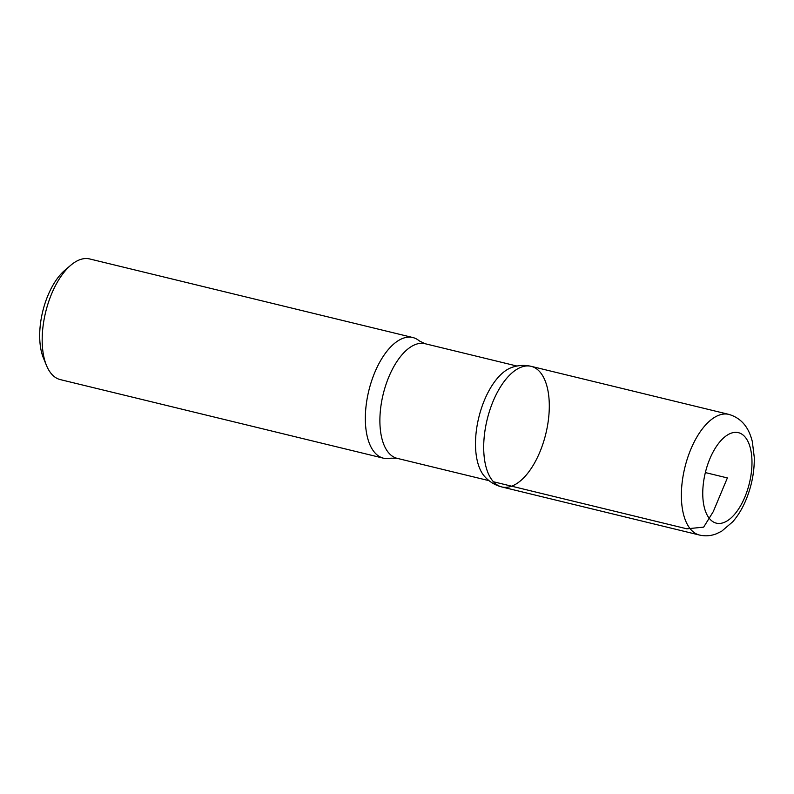 <?xml version="1.0" encoding="UTF-8"?>
<svg xmlns="http://www.w3.org/2000/svg" width="794" height="794" viewBox="0 0 794 794"><rect width="100%" height="100%" fill="white"/><g stroke="black" fill="none" stroke-linecap="round" stroke-linejoin="round"><path stroke-width="1.19" d="M397.119 458.327A58.984 28.683 103.7 0 1 389.149 453.384A58.984 28.683 103.7 0 1 385.725 385.298A58.984 28.683 103.7 0 1 424.998 343.693L419.361 340.944A62.091 30.202 103.7 0 0 412.82 337.529L89.653 258.943A62.091 30.202 103.7 0 0 70.845 265.186L64.771 270.347A54.329 26.42 103.7 0 0 43.442 358.064L46.469 365.429A62.091 30.202 103.7 0 0 51.928 374.411A62.091 30.202 103.7 0 0 60.314 379.611L383.472 458.198A62.091 30.202 103.7 0 0 390.856 458.168L397.119 458.327L489.064 480.678M70.845 265.186A62.091 30.202 103.7 0 0 46.469 365.429M484.558 476.41L484.906 476.797C489.491 481.849 495.128 485.233 501.828 486.96A62.071 30.192 -76.3 0 1 493.441 481.76A62.071 30.192 -76.3 0 1 489.838 410.121A62.071 30.192 -76.3 0 1 531.166 366.332A62.071 30.192 103.7 0 0 489.838 410.121A62.071 30.192 103.7 0 0 493.441 481.76A62.071 30.192 103.7 0 0 501.828 486.96A62.071 30.192 103.7 0 0 545.825 433.782A62.071 30.192 103.7 0 0 531.166 366.332C524.239 364.754 517.509 365.24 510.979 367.771A58.984 28.683 103.7 0 0 478.792 417.475A58.984 28.683 103.7 0 0 484.558 476.41A58.984 28.683 103.7 0 0 484.757 476.628M412.82 337.529A62.091 30.202 103.7 0 0 371.483 381.328A62.091 30.202 103.7 0 0 375.086 452.997A62.091 30.202 103.7 0 0 383.472 458.198M705.36 472.579L727.373 477.928L713.26 511.644L703.653 527.137L686.889 528.824L493.441 481.76M710.074 519.276A46.568 22.649 103.7 0 0 751.174 473.829A46.568 22.649 103.7 0 0 720.863 440.67A46.568 22.649 103.7 0 0 710.074 519.276M691.127 529.856A62.091 30.202 103.7 0 0 699.514 535.057C705.34 536.367 711.017 535.93 716.545 533.727L721.696 531.196L732.753 521.777C737.864 515.892 742.162 508.865 745.665 500.677C751.571 486.623 754.449 472.241 754.3 457.533L752.305 441.524C749.496 430.388 743.67 418.775 728.862 414.389A62.091 30.202 103.7 0 0 687.515 458.188A62.091 30.202 103.7 0 0 691.127 529.856M424.998 343.693L516.944 366.044M501.828 486.96L699.514 535.057M531.166 366.332L728.862 414.389"/></g></svg>
